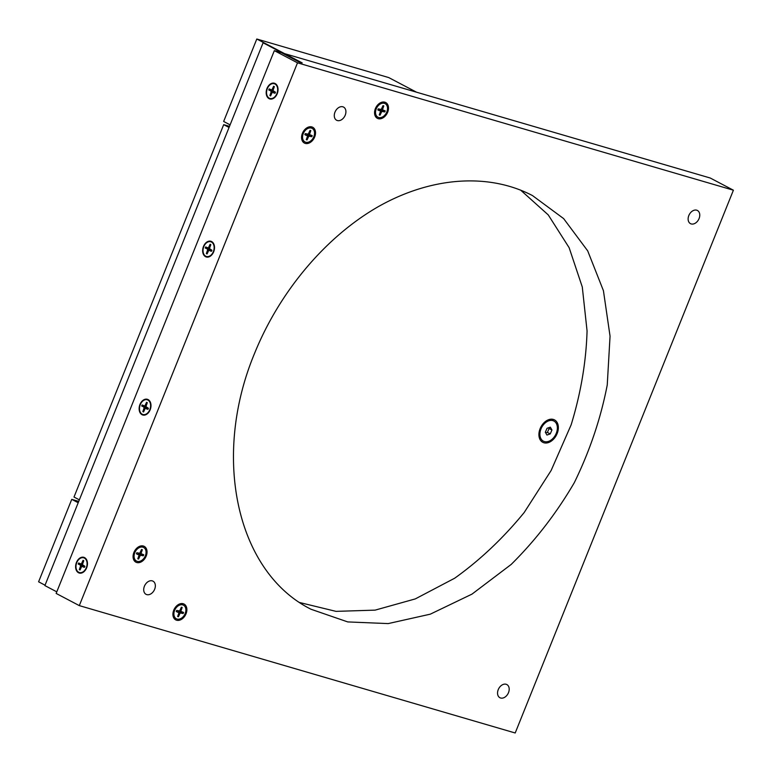 <?xml version="1.0" encoding="UTF-8"?>
<svg xmlns="http://www.w3.org/2000/svg" width="772" height="772" viewBox="0 0 772 772"><rect width="100%" height="100%" fill="white"/><g stroke="black" fill="none" stroke-linecap="round" stroke-linejoin="round"><path stroke-width="1.16" d="M143.38 546.026A8.936 6.35 -62.3 0 1 143.737 559.951A8.936 6.35 -62.3 0 1 133.073 556.834A8.936 6.35 -62.3 0 1 143.38 546.026M136.47 548.979A5.211 3.706 117.7 0 0 133.672 554.306M176.315 606.686A5.211 3.706 117.7 0 0 173.507 612.013M183.215 603.733A8.936 6.35 -62.3 0 1 183.572 617.658A8.936 6.35 -62.3 0 1 172.918 614.541A8.936 6.35 -62.3 0 1 183.215 603.733M305.229 143.399A8.936 6.35 -62.3 0 1 304.872 129.484A8.936 6.35 -62.3 0 1 315.526 132.591A8.936 6.35 -62.3 0 1 305.229 143.399M302.151 135.196A5.211 3.706 -62.3 0 1 304.959 129.87M378.212 118.666A8.936 6.35 -62.3 0 1 377.855 104.741A8.936 6.35 -62.3 0 1 388.509 107.848A8.936 6.35 -62.3 0 1 378.212 118.666M375.134 110.454A5.211 3.706 -62.3 0 1 377.942 105.127M500.613 698.004A7.44 5.288 -62.3 0 1 499.909 697.724A7.44 5.288 -62.3 0 1 498.693 688.672A7.44 5.288 -62.3 0 1 506.837 684.552A7.44 5.288 -62.3 0 1 508.294 693.121A7.44 5.288 -62.3 0 1 500.613 698.004M696.711 210.187A7.44 5.288 -62.3 0 1 697.415 210.476A7.44 5.288 -62.3 0 1 698.631 219.518A7.44 5.288 -62.3 0 1 690.486 223.648A7.44 5.288 -62.3 0 1 689.029 215.07A7.44 5.288 -62.3 0 1 696.711 210.187M146.767 594.614A7.44 5.288 -62.3 0 1 146.062 594.334A7.44 5.288 -62.3 0 1 144.846 585.282A7.44 5.288 -62.3 0 1 152.991 581.162A7.44 5.288 -62.3 0 1 154.448 589.731A7.44 5.288 -62.3 0 1 146.767 594.614M342.865 106.797A7.44 5.288 -62.3 0 1 343.569 107.086A7.44 5.288 -62.3 0 1 344.785 116.128A7.44 5.288 -62.3 0 1 336.64 120.258A7.44 5.288 -62.3 0 1 335.183 111.679A7.44 5.288 -62.3 0 1 342.865 106.797M78.493 572.727A8.183 5.703 106.3 0 1 76.09 563.483A8.183 5.703 106.3 0 1 83.173 557.181A8.183 5.703 106.3 0 1 87.4 564.805A8.183 5.703 106.3 0 1 86.281 568.636A8.183 5.703 106.3 0 1 78.493 572.727M142.019 414.699A8.183 5.703 106.3 0 1 139.616 405.454A8.183 5.703 106.3 0 1 146.699 399.153A8.183 5.703 106.3 0 1 150.926 406.776A8.183 5.703 106.3 0 1 149.807 410.607A8.183 5.703 106.3 0 1 142.019 414.699M205.545 256.68A8.183 5.703 106.3 0 1 203.142 247.426A8.183 5.703 106.3 0 1 210.225 241.125A8.183 5.703 106.3 0 1 214.452 248.758A8.183 5.703 106.3 0 1 213.333 252.589A8.183 5.703 106.3 0 1 205.545 256.68M269.071 98.652A8.183 5.703 106.3 0 1 266.668 89.407A8.183 5.703 106.3 0 1 273.751 83.106A8.183 5.703 106.3 0 1 277.978 90.729A8.183 5.703 106.3 0 1 276.858 94.56A8.183 5.703 106.3 0 1 269.071 98.652M256.796 39.015L388.712 77.567L416.513 92.186L284.598 53.644L302.199 62.908L299.121 62.011L281.519 52.747L274.34 50.643L297.5 62.831L79.304 605.615L515.204 732.985L733.4 190.201L710.23 178.014L284.598 53.644L256.796 39.015L223.648 121.465L230.104 124.861M79.304 605.615L56.144 593.427L274.34 50.643M299.748 602.556L336.013 611.366L375.124 610.131L415.297 598.908L454.708 578.199C480.078 560.047 503.238 538.142 524.207 512.492L551.14 470.476L571.145 424.822C580.814 393.228 586.131 361.933 587.067 330.937L582.281 286.972L569.138 247.696L548.245 214.896L520.56 190.057M254.499 353.537C279.647 291.391 325.774 236.695 378.454 206.568C431.22 176.769 488.522 172.667 532.458 195.557L563.637 218.601L587.695 250.861L603.434 290.716L610.054 336.177L607.246 384.967C600.79 418.366 589.808 450.935 574.31 482.664C556.496 513.168 535.45 540.439 511.161 564.457L471.991 594.122L430.303 614.165L388.181 623.593L347.747 621.923L311.019 609.253C236.753 572.245 211.345 457.285 254.499 353.537M733.4 190.201L297.5 62.831M553.331 419.428A12.651 8.772 117.5 0 0 542.716 424.175A12.651 8.772 117.5 0 0 539.56 430.245A12.651 8.772 117.5 0 0 544.723 442.954A12.651 8.772 117.5 0 0 557.355 433.024A12.651 8.772 117.5 0 0 553.331 419.428M554.46 132.495L499.523 116.447M229.062 127.457L223.687 124.668L229.506 126.338M223.687 124.668L73.996 497.052L79.362 499.841M78.194 502.746L71.748 499.349L78.734 501.395M45.046 585.195L38.6 581.798L71.748 499.349M300.154 62.31L263.088 42.807L300.154 62.31M56.781 591.844L44.892 585.591L263.088 42.807M272.42 90.131A3.349 2.335 106.3 0 0 271.985 91.241L268.772 89.977L273.664 92.109L273.848 93.036M270.866 91.366A0.733 0.511 -73.7 0 1 271.04 92.215L269.891 95.545L271.001 95.072M274.147 87.197L273.616 86.261A5.057 3.522 -73.7 0 1 274.34 86.647L273.192 89.977A0.733 0.511 -73.7 0 0 273.356 90.816L275.45 92.206A5.057 3.522 -73.7 0 1 275.025 93.277L272.738 92.35A0.733 0.511 -73.7 0 0 272.072 92.756L270.605 95.921A5.057 3.522 -73.7 0 1 269.891 95.545M268.772 89.977A5.057 3.522 -73.7 0 1 269.196 88.915L271.483 89.832A0.733 0.511 -73.7 0 0 272.149 89.436L273.259 89.764M273.616 86.261L272.149 89.436M271.985 91.241L273.664 92.109M274.957 84.013A7.662 5.336 106.3 0 1 277.071 93.103A7.662 5.336 106.3 0 1 269.959 98.449A7.662 5.336 106.3 0 1 266.987 89.6A7.662 5.336 106.3 0 1 274.263 83.733A7.662 5.336 106.3 0 1 274.957 84.013M208.894 248.159A3.349 2.335 106.3 0 0 208.459 249.269L205.246 248.005L210.138 250.138L210.322 251.064M207.34 249.395A0.733 0.511 -73.7 0 1 207.514 250.234L206.365 253.563L207.475 253.091M210.621 245.226L210.09 244.29A5.057 3.522 -73.7 0 1 210.814 244.666L209.666 248.005A0.733 0.511 -73.7 0 0 209.83 248.845L211.924 250.234A5.057 3.522 -73.7 0 1 211.499 251.296L209.212 250.379A0.733 0.511 -73.7 0 0 208.546 250.784L207.079 253.949A5.057 3.522 -73.7 0 1 206.365 253.563M205.246 248.005A5.057 3.522 -73.7 0 1 205.67 246.944L207.957 247.86A0.733 0.511 -73.7 0 0 208.623 247.455L209.733 247.783M210.09 244.29L208.623 247.455M208.459 249.269L210.138 250.138M211.431 242.041A7.662 5.336 106.3 0 1 213.545 251.132A7.662 5.336 106.3 0 1 206.433 256.478A7.662 5.336 106.3 0 1 203.461 247.619A7.662 5.336 106.3 0 1 210.737 241.761A7.662 5.336 106.3 0 1 211.431 242.041M145.368 406.178A3.349 2.335 106.3 0 0 144.933 407.298L141.72 406.033L146.612 408.166L146.796 409.092M143.814 407.413A0.733 0.511 -73.7 0 1 143.988 408.263L142.839 411.592L143.949 411.119M147.095 403.245L146.564 402.318A5.057 3.522 -73.7 0 1 147.288 402.695L146.14 406.024A0.733 0.511 -73.7 0 0 146.304 406.873L148.398 408.253A5.057 3.522 -73.7 0 1 147.973 409.324L145.686 408.407A0.733 0.511 -73.7 0 0 145.02 408.803L143.553 411.968A5.057 3.522 -73.7 0 1 142.839 411.592M141.72 406.033A5.057 3.522 -73.7 0 1 142.144 404.962L144.432 405.889A0.733 0.511 -73.7 0 0 145.097 405.483L146.207 405.811M146.564 402.318L145.097 405.483M144.933 407.298L146.612 408.166M147.906 400.07A7.662 5.336 106.3 0 1 150.019 409.15A7.662 5.336 106.3 0 1 142.907 414.506A7.662 5.336 106.3 0 1 139.935 405.647A7.662 5.336 106.3 0 1 147.211 399.79A7.662 5.336 106.3 0 1 147.906 400.07M81.842 564.207A3.349 2.335 106.3 0 0 81.407 565.316L78.194 564.052L83.086 566.185L83.27 567.111M80.288 565.442A0.733 0.511 -73.7 0 1 80.462 566.291L79.313 569.62L80.423 569.147M83.569 561.273L83.038 560.337A5.057 3.522 -73.7 0 1 83.762 560.723L82.614 564.052A0.733 0.511 -73.7 0 0 82.778 564.892L84.872 566.281A5.057 3.522 -73.7 0 1 84.447 567.343L82.16 566.426A0.733 0.511 -73.7 0 0 81.494 566.831L80.027 569.997A5.057 3.522 -73.7 0 1 79.313 569.62M78.194 564.052A5.057 3.522 -73.7 0 1 78.619 562.991L80.906 563.907A0.733 0.511 -73.7 0 0 81.581 563.512L82.681 563.84M83.038 560.337L81.581 563.512M81.407 565.316L83.086 566.185M84.38 558.088A7.662 5.336 106.3 0 1 86.493 567.179A7.662 5.336 106.3 0 1 79.381 572.525A7.662 5.336 106.3 0 1 76.409 563.676A7.662 5.336 106.3 0 1 83.685 557.809A7.662 5.336 106.3 0 1 84.38 558.088M545.679 432.831L547.387 432.426L549.085 428.489L551.941 429.975L550.243 433.912L546.943 435.041L545.331 432.233L547.03 428.296L550.33 427.167L551.941 429.975M547.387 432.426L550.243 433.912M549.085 428.489L548.574 427.775M541.143 428.547A11.339 7.865 -62.5 0 1 553.871 421.039A11.339 7.865 -62.5 0 1 555.618 434.732A11.339 7.865 -62.5 0 1 543.401 441.169A11.339 7.865 -62.5 0 1 541.143 428.547M177.956 615.583L178.438 616.731L179.915 613.528L178.815 612.958M179.915 613.528A0.733 0.521 117.7 0 1 180.629 613.045L183.147 613.518L179.982 612.206A3.349 2.384 -62.3 0 0 180.436 611.115M183.147 613.518A5.057 3.599 117.7 0 0 183.582 612.457L181.246 611.511A0.733 0.521 117.7 0 1 181.034 610.748L182.163 607.448L181.111 607.767M182.163 607.448A5.057 3.599 117.7 0 0 181.372 607.217L179.886 610.42A0.733 0.521 117.7 0 1 179.172 610.903L176.653 610.43A5.057 3.599 117.7 0 0 176.228 611.501L178.554 612.437A0.733 0.521 117.7 0 0 178.554 612.437L178.593 612.457A0.733 0.521 117.7 0 1 178.766 613.2L177.637 616.5A5.057 3.599 117.7 0 0 178.438 616.731M177.367 612.196L178.149 611.665L179.982 612.206M176.055 618.604A7.662 5.452 -62.3 0 1 175.775 618.468A7.662 5.452 -62.3 0 1 174.067 610.141A7.662 5.452 -62.3 0 1 182.916 604.901A7.662 5.452 -62.3 0 1 183.186 605.055M174.617 610.43A7.662 5.452 -62.3 0 1 183.466 605.19A7.662 5.452 -62.3 0 1 184.72 614.512A7.662 5.452 -62.3 0 1 176.334 618.758A7.662 5.452 -62.3 0 1 174.617 610.43M140.591 553.408A3.349 2.384 -62.3 0 1 140.137 554.499L143.312 555.811A5.057 3.599 117.7 0 0 143.737 554.75L141.411 553.804A0.733 0.521 117.7 0 1 141.189 553.042L142.328 549.751L141.276 550.069M142.328 549.751A5.057 3.599 117.7 0 0 141.527 549.51L140.05 552.713A0.733 0.521 117.7 0 1 139.336 553.196L136.818 552.723A5.057 3.599 117.7 0 0 136.383 553.794L138.757 554.75A0.733 0.521 117.7 0 0 138.719 554.73M138.111 557.876L138.593 559.024L140.079 555.83L138.979 555.251M137.532 554.489L138.313 553.958L140.137 554.499M143.312 555.811L140.793 555.338A0.733 0.521 117.7 0 0 140.079 555.83M138.593 559.024A5.057 3.599 117.7 0 1 137.802 558.793L138.931 555.493A0.733 0.521 117.7 0 0 138.757 554.75M136.219 560.897A7.662 5.452 -62.3 0 1 135.94 560.761A7.662 5.452 -62.3 0 1 134.685 551.44A7.662 5.452 -62.3 0 1 143.071 547.194A7.662 5.452 -62.3 0 1 143.351 547.348M145.348 555.811A7.662 5.452 -62.3 0 1 136.49 561.051A7.662 5.452 -62.3 0 1 135.245 551.729A7.662 5.452 -62.3 0 1 143.631 547.483A7.662 5.452 -62.3 0 1 145.348 555.811M379.583 114.024L380.056 115.173L381.542 111.979L380.442 111.4M381.542 111.979A0.733 0.521 117.7 0 1 382.256 111.486L384.774 111.959L381.6 110.657A3.349 2.384 -62.3 0 0 382.063 109.556M384.774 111.959A5.057 3.599 117.7 0 0 385.199 110.898L382.873 109.952A0.733 0.521 117.7 0 1 382.651 109.199L383.79 105.899L382.738 106.218M383.79 105.899A5.057 3.599 117.7 0 0 382.989 105.658L381.513 108.862A0.733 0.521 117.7 0 1 380.799 109.344L378.28 108.871A5.057 3.599 117.7 0 0 377.846 109.942L380.22 110.898A0.733 0.521 117.7 0 0 380.181 110.879M378.994 110.637L379.776 110.106L381.6 110.657M380.056 115.173A5.057 3.599 117.7 0 1 379.264 114.941L380.393 111.641A0.733 0.521 117.7 0 0 380.22 110.898M377.682 117.045A7.662 5.452 -62.3 0 1 377.402 116.91A7.662 5.452 -62.3 0 1 375.684 108.582A7.662 5.452 -62.3 0 1 384.543 103.342A7.662 5.452 -62.3 0 1 384.813 103.496M376.244 108.871A7.662 5.452 -62.3 0 1 385.093 103.631A7.662 5.452 -62.3 0 1 386.347 112.953A7.662 5.452 -62.3 0 1 377.952 117.199A7.662 5.452 -62.3 0 1 376.244 108.871M309.08 134.299A3.349 2.384 -62.3 0 1 308.617 135.389L311.791 136.702A5.057 3.599 117.7 0 0 312.216 135.64L309.89 134.695A0.733 0.521 117.7 0 1 309.678 133.932L310.807 130.632L309.755 130.95M310.807 130.632A5.057 3.599 117.7 0 0 310.006 130.4L308.53 133.604A0.733 0.521 117.7 0 1 307.816 134.087L305.297 133.614A5.057 3.599 117.7 0 0 304.863 134.675L307.237 135.64A0.733 0.521 117.7 0 0 307.198 135.621M306.6 138.767L307.073 139.915L308.559 136.712L307.459 136.142M306.011 135.38L306.793 134.849L308.617 135.389M311.791 136.702L309.273 136.229A0.733 0.521 117.7 0 0 308.559 136.712M307.073 139.915A5.057 3.599 117.7 0 1 306.281 139.684L307.41 136.383A0.733 0.521 117.7 0 0 307.237 135.64M304.699 141.787A7.662 5.452 -62.3 0 1 304.419 141.652A7.662 5.452 -62.3 0 1 303.164 132.33A7.662 5.452 -62.3 0 1 311.56 128.084A7.662 5.452 -62.3 0 1 311.83 128.239M313.828 136.702A7.662 5.452 -62.3 0 1 304.979 141.942A7.662 5.452 -62.3 0 1 303.724 132.62A7.662 5.452 -62.3 0 1 312.11 128.374A7.662 5.452 -62.3 0 1 313.828 136.702M268.984 90.092A4.844 3.377 106.3 0 1 269.418 89.002M270.692 95.728A4.844 3.377 106.3 0 1 270.046 95.371M275.411 92.177A4.844 3.377 106.3 0 1 274.977 93.238L275.401 92.157M273.616 86.483A4.844 3.377 106.3 0 1 274.272 86.811M271.04 92.215L272.198 92.553M205.458 248.111A4.844 3.377 106.3 0 1 205.892 247.03M207.176 253.747A4.844 3.377 106.3 0 1 206.52 253.39M211.885 250.205A4.844 3.377 106.3 0 1 211.451 251.267L211.875 250.186M210.09 244.512A4.844 3.377 106.3 0 1 210.746 244.84M207.514 250.234L208.672 250.582M141.932 406.14A4.844 3.377 106.3 0 1 142.366 405.059M143.65 411.775A4.844 3.377 106.3 0 1 142.994 411.418M148.359 408.224A4.844 3.377 106.3 0 1 147.925 409.295L148.349 408.205M146.564 402.54A4.844 3.377 106.3 0 1 147.23 402.868M143.988 408.263L145.146 408.6M145.686 408.407L148.041 409.025L145.647 408.388M78.406 564.168A4.844 3.377 106.3 0 1 78.841 563.077M80.124 569.804A4.844 3.377 106.3 0 1 79.468 569.447M84.833 566.252A4.844 3.377 106.3 0 1 84.399 567.314L84.823 566.233M83.038 560.559A4.844 3.377 106.3 0 1 83.704 560.887M80.462 566.291L81.62 566.629M178.438 616.49A4.844 3.445 -62.3 0 1 177.705 616.297M183.35 612.36A4.844 3.445 -62.3 0 1 182.916 613.451M181.295 607.381A4.844 3.445 -62.3 0 1 182.009 607.612M176.73 610.43L176.296 611.511A4.844 3.445 -62.3 0 1 176.711 610.44M180.629 613.045L178.149 611.665M181.034 610.748L179.982 610.208M141.45 549.683A4.844 3.445 -62.3 0 1 142.173 549.905M136.451 553.804A4.844 3.445 -62.3 0 1 136.876 552.733L136.461 553.804M138.603 558.783A4.844 3.445 -62.3 0 1 137.87 558.59M143.515 554.653A4.844 3.445 -62.3 0 1 143.081 555.743M141.189 553.042L140.147 552.501M140.793 555.338L138.313 553.958M380.065 114.931A4.844 3.445 -62.3 0 1 379.332 114.739M384.977 110.801A4.844 3.445 -62.3 0 1 384.543 111.892M382.912 105.832A4.844 3.445 -62.3 0 1 383.636 106.053M377.913 109.952A4.844 3.445 -62.3 0 1 378.338 108.881M382.256 111.486L379.776 110.106M382.651 109.199L381.609 108.649M309.939 130.565A4.844 3.445 -62.3 0 1 310.653 130.796M304.93 134.695A4.844 3.445 -62.3 0 1 305.355 133.624L304.94 134.695M307.082 139.674A4.844 3.445 -62.3 0 1 306.349 139.481M311.994 135.544A4.844 3.445 -62.3 0 1 311.56 136.634M309.678 133.932L308.626 133.392M309.273 136.229L306.793 134.849M309.842 134.666L308.308 133.913L309.862 134.685M553.871 421.039L552.598 420.383M543.401 441.169L542.127 440.503M183.466 605.19L182.916 604.901M176.334 618.758L175.775 618.468M143.631 547.483L143.071 547.194M136.49 561.051L135.94 560.761M377.923 109.952L378.357 108.881M385.093 103.631L384.543 103.342M377.952 117.199L377.402 116.91M312.11 128.374L311.56 128.084M304.979 141.942L304.419 141.652"/></g></svg>
